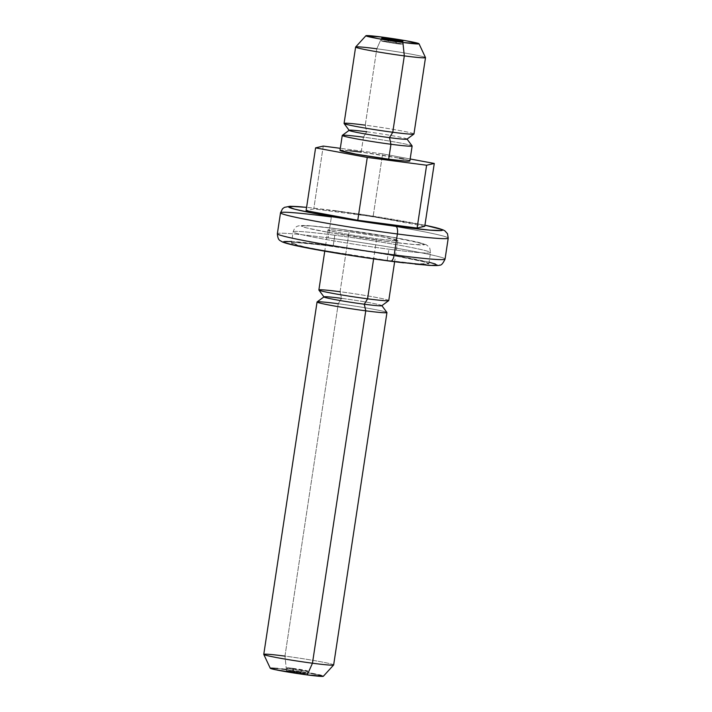 <?xml version="1.0" encoding="UTF-8"?>
<svg xmlns="http://www.w3.org/2000/svg" width="712" height="712" viewBox="0 0 712 712"><rect width="100%" height="100%" fill="white"/><g stroke="black" fill="none" stroke-linecap="round" stroke-linejoin="round"><path stroke-width="0.53" stroke-dasharray="3.56 2.67" d="M392.463 39.774C389.945 39.311 388.432 39.881 387.907 41.501C383.118 40.842 381.285 40.771 382.397 41.296L396.166 43.628L396.584 40.833L396.166 43.628L402.52 44.153A10.6 0.472 8.6 0 0 387.907 41.501L388.236 39.338L387.907 41.501A10.6 0.472 8.6 0 0 381.552 40.976A10.6 0.472 8.6 0 0 396.166 43.628L394.208 40.513L396.166 43.628C400.954 44.286 402.787 44.358 401.675 43.833L387.907 41.501L389.544 39.792M293.104 668.372C293.113 670.126 294.35 671.407 296.806 672.226L297.563 672.377L296.806 672.226C299.325 672.689 300.838 672.119 301.354 670.499L287.595 668.168C286.482 667.642 288.315 667.714 293.104 668.372L292.685 671.167A10.6 0.472 8.6 0 0 286.331 670.642A10.6 0.472 8.6 0 0 300.936 673.294L301.354 670.499A10.6 0.472 -171.4 0 1 286.749 667.847L306.863 670.704C307.985 671.229 306.151 671.158 301.354 670.499C300.838 672.119 299.325 672.689 296.806 672.226C294.35 671.407 293.113 670.126 293.104 668.372A10.6 0.472 -171.4 0 1 307.718 671.024L301.354 670.499L300.936 673.294A10.6 0.472 8.6 0 0 307.29 673.81A10.6 0.472 8.6 0 0 292.685 671.167L293.104 668.372A10.6 0.472 -171.4 0 0 286.749 667.847L286.331 670.642L287.176 670.962L307.29 673.801L296.682 671.727L286.331 670.651M335.174 210.672A77.742 3.48 -171.4 0 1 424.93 225.232L335.041 210.645L306.605 207.317L364.517 214.819L424.93 225.232M447.982 237.781A84.808 3.8 8.6 0 0 331.365 216.946A84.808 3.8 -171.4 0 1 448.231 238.146M445.062 259.088A84.808 3.8 8.6 0 0 328.205 237.888A84.808 3.8 -171.4 0 1 444.813 258.723M390.683 261.224L390.407 261.188A77.742 3.48 8.6 0 0 430.813 262.666A77.742 3.48 8.6 0 0 329.896 245.578L388.725 254.424L429.078 262.23M334.8 235.236A69.473 3.115 8.6 0 0 293.353 232.121A69.473 3.115 8.6 0 0 388.877 249.191A69.473 3.115 -171.4 0 1 293.157 231.827A69.473 3.115 -171.4 0 1 334.8 235.236L333.118 246.405A69.473 3.115 8.6 0 0 291.466 242.997A69.473 3.115 8.6 0 0 387.195 260.361L388.877 249.191L387.195 260.361L417.713 263.787L428.838 263.716L423.302 261.678L397.634 256.4L372.75 252.19L321.317 244.928L296.388 242.587L291.466 243.05L303.499 246.61L322.67 250.366L387.195 260.361A69.473 3.115 8.6 0 0 428.847 263.769A69.473 3.115 8.6 0 0 333.118 246.405L334.8 235.236A69.473 3.115 -171.4 0 1 430.529 252.6A69.473 3.115 -171.4 0 1 388.877 249.191A69.473 3.115 8.6 0 0 430.333 252.306A69.473 3.115 8.6 0 0 334.8 235.236M387.186 241.502A62.407 2.795 -171.4 0 1 306.178 227.787A62.407 2.795 -171.4 0 1 338.609 228.97L396.566 237.942L413.788 241.315L424.601 244.51L414.607 244.581L387.186 241.502L329.229 232.521L306.178 227.787L301.203 225.953L311.188 225.882L338.609 228.97A62.407 2.795 -171.4 0 1 419.617 242.685A62.407 2.795 -171.4 0 1 387.186 241.502M376.648 238.778L373.613 258.892L376.648 238.778L392.178 240.523L397.839 240.487L381.961 236.767L349.147 231.685A35.333 1.584 -171.4 0 1 397.839 240.514A35.333 1.584 -171.4 0 1 376.648 238.778A35.333 1.584 -171.4 0 1 327.956 229.949A35.333 1.584 -171.4 0 1 349.147 231.685L330.466 229.745L327.965 229.976L330.777 231.017L349.912 234.764L376.648 238.778M388.761 300.553A35.333 1.584 8.6 0 0 340.069 291.724L349.147 231.685L340.069 291.724A35.333 1.584 -171.4 0 1 388.707 300.615M381.801 305.697A29.254 1.308 8.6 0 0 341.52 298.337L340.069 291.724L341.52 298.337A29.254 1.308 -171.4 0 1 381.819 305.582L381.872 305.653M386.919 312.479A35.333 1.584 8.6 0 0 338.253 303.73L341.52 298.337L338.253 303.73A35.333 1.584 -171.4 0 1 386.945 312.559M333.652 664.946A35.333 1.584 8.6 0 0 284.96 656.117L338.253 303.73L284.96 656.117A35.333 1.584 -171.4 0 1 333.625 664.99M323.346 676.275A26.851 1.202 8.6 0 0 286.358 669.529L284.96 656.117L286.358 669.529L311.295 673.392M425.491 57.574A35.333 1.584 8.6 0 0 376.808 48.79L382.006 37.077L376.808 48.79A35.333 1.584 -171.4 0 1 425.5 57.619M406.988 139.143A29.254 1.308 8.6 0 0 366.716 131.773L365.256 125.161A35.333 1.584 -171.4 0 1 413.903 134.061M413.948 133.99A35.333 1.584 8.6 0 0 365.256 125.161L376.808 48.79L365.256 125.161A35.333 1.584 8.6 0 0 344.074 123.425M412.106 145.924A35.333 1.584 8.6 0 0 363.44 137.167L366.716 131.773A29.254 1.308 -171.4 0 1 407.006 139.027L407.059 139.089M409.872 160.939A35.333 1.584 8.6 0 0 361.18 152.101L363.44 137.167A35.333 1.584 -171.4 0 1 412.132 145.996M277.6 234.079A84.808 3.8 -171.4 0 1 328.205 237.888L331.365 216.946L328.205 237.888A84.808 3.8 8.6 0 0 277.36 233.723M424.77 226.274L373.097 216.697L313.761 208.91L306.089 210.69L313.761 208.91L373.097 216.697L424.77 226.274M435.361 264.01L437.017 264.944M415.149 264.143L403.615 262.844M376.043 259.23L361.064 257.041M306.454 247.794L296.753 245.809M284.942 242.765L283.296 241.822M291.697 241.448L329.896 245.578A77.742 3.48 8.6 0 0 289.49 244.109A77.742 3.48 8.6 0 0 390.407 261.188M410.165 158.981L382.602 153.872L373.097 216.697L382.602 153.872L340.309 148.319L382.602 153.872L410.165 158.981M323.257 146.085L313.761 208.91L323.257 146.085M339.998 150.401L349.939 150.766M365.256 125.161L366.716 131.773L363.44 137.167L361.18 152.101L399.343 158.189M403.748 159.096L409.115 160.485M409.872 160.903L409.284 161.135M361.18 152.101A35.333 1.584 8.6 0 0 339.998 150.365M363.44 137.167A35.333 1.584 8.6 0 0 342.303 135.369M366.716 131.773A29.254 1.308 8.6 0 0 349.192 130.394M376.808 48.79A35.333 1.584 8.6 0 0 355.644 47.01M286.749 667.847C288.369 671.523 298.15 672.422 297.563 672.377C296.744 671.95 303.873 674.175 307.718 671.024A10.6 0.472 -171.4 0 1 301.354 670.499M270.827 668.559L270.257 668.23M277.813 668.506L281.792 668.96M315.363 674.157L318.709 674.842M321.219 675.43L322.91 676.391M286.358 669.529A26.851 1.202 8.6 0 0 270.266 668.248M284.96 656.117A35.333 1.584 8.6 0 0 263.769 654.381M338.253 303.73A35.333 1.584 8.6 0 0 317.107 301.924M341.52 298.337A29.254 1.308 8.6 0 0 324.005 296.957M340.069 291.724A35.333 1.584 8.6 0 0 318.878 289.98M396.166 43.628A10.6 0.472 8.6 0 0 402.52 44.153L402.939 41.358M387.907 41.501L381.552 40.976L381.979 38.19M397.99 41.011L401.123 42.391L402.52 44.153M428.847 263.769L430.529 252.6C429.968 248.381 429.416 246.45 428.882 246.824L426.381 244.866L423.391 243.682L387.577 236.357L338.476 228.944L309.409 225.722L299.102 225.722C298.177 226.247 295.186 225.642 293.157 231.827L291.466 242.997M397.839 240.514L394.626 261.74M307.718 671.024L307.29 673.81M327.956 229.949L324.752 251.176M386.812 39.32L383.359 39.721L381.552 40.976"/><path stroke-width="1.07" d="M389.544 39.792L391.707 39.623L397.99 41.011M444.813 258.723A84.808 3.8 -171.4 0 1 394.217 254.914L397.385 233.972A84.808 3.8 -171.4 0 0 448.231 238.146L447.492 233.714L444.867 230.83L442.766 229.736L424.93 225.215A77.742 3.48 -171.4 0 1 395.685 226.282A7.067 2.821 97.5 0 1 397.385 233.972A84.808 3.8 8.6 0 0 447.982 237.781M424.93 225.232L440.639 229.104L442.294 230.038L440.995 230.528L429.843 230.127L395.685 226.282A7.067 2.821 -82.5 0 1 397.385 233.972A84.808 3.8 -171.4 0 1 280.519 212.781A84.808 3.8 -171.4 0 1 331.365 216.946A84.808 3.8 8.6 0 0 280.768 213.137A84.808 3.8 8.6 0 0 397.385 233.972L394.217 254.914A7.067 2.821 97.5 0 1 390.559 261.215A7.067 2.821 97.5 0 1 390.407 261.188L376.043 259.23M388.334 38.706L388.236 39.338L388.334 38.706L402.093 41.038L396.584 40.833A10.6 0.472 -171.4 0 1 381.979 38.19A10.6 0.472 -171.4 0 1 388.334 38.706A10.6 0.472 -171.4 0 1 402.939 41.358A10.6 0.472 -171.4 0 1 396.584 40.833L382.825 38.51L388.334 38.706M323.364 676.222L307.264 674.923L312.461 663.21L307.264 674.923A26.851 1.202 8.6 0 0 323.346 676.275L333.625 664.99A35.333 1.584 -171.4 0 1 312.461 663.21L365.754 310.824L312.461 663.21A35.333 1.584 8.6 0 0 333.652 664.946L386.945 312.559A35.333 1.584 -171.4 0 1 365.754 310.824L364.295 304.211L365.754 310.824A35.333 1.584 8.6 0 0 386.919 312.479L381.819 305.582A29.254 1.308 -171.4 0 1 364.295 304.211L367.57 298.817L364.295 304.211A29.254 1.308 8.6 0 0 381.801 305.697L388.707 300.615A35.333 1.584 -171.4 0 1 367.57 298.817L373.613 258.892L367.57 298.817A35.333 1.584 8.6 0 0 388.761 300.553L394.626 261.74M355.617 47.054L344.074 123.425A35.333 1.584 8.6 0 0 392.766 132.254L404.309 55.883A35.333 1.584 8.6 0 0 425.491 57.574L419.003 43.752A26.851 1.202 -171.4 0 1 402.912 42.471L404.309 55.883L392.766 132.254L389.491 137.647A29.254 1.308 8.6 0 0 406.988 139.143L413.903 134.061A35.333 1.584 -171.4 0 1 392.766 132.254A35.333 1.584 8.6 0 0 413.948 133.99L425.5 57.619A35.333 1.584 -171.4 0 1 404.309 55.883A35.333 1.584 -171.4 0 1 355.617 47.054A35.333 1.584 -171.4 0 1 376.808 48.79M365.923 35.725L355.644 47.01A35.333 1.584 8.6 0 0 404.309 55.883L402.912 42.471A26.851 1.202 -171.4 0 1 365.923 35.725A26.851 1.202 -171.4 0 1 382.006 37.077L365.906 35.778L377.965 38.608L402.912 42.471L419.012 43.77L406.952 40.94L382.006 37.077A26.851 1.202 -171.4 0 1 419.003 43.752M409.115 160.485L409.872 160.903L409.284 161.135L404.211 160.948L388.69 159.203L390.95 144.26A35.333 1.584 8.6 0 0 412.106 145.924L407.006 139.027A29.254 1.308 -171.4 0 1 389.491 137.647L390.95 144.26L388.69 159.203A35.333 1.584 8.6 0 0 409.872 160.939L412.132 145.996A35.333 1.584 -171.4 0 1 390.95 144.26A35.333 1.584 -171.4 0 1 342.258 135.431A35.333 1.584 -171.4 0 1 363.44 137.167M403.615 262.844L390.407 261.188A7.067 2.821 -82.5 0 0 390.559 261.215A7.067 2.821 -82.5 0 0 394.217 254.914A84.808 3.8 8.6 0 0 445.062 259.088C442.944 263.556 441.146 265.549 439.687 265.078C439.598 265.594 435.949 265.692 428.757 265.362L390.55 261.215C365.834 257.931 342 254.255 319.038 250.161C298.301 246.459 285.948 243.655 281.979 241.751C280.448 240.336 277.911 241.243 277.36 233.723A84.808 3.8 8.6 0 0 394.217 254.914A84.808 3.8 -171.4 0 1 277.6 234.079M302.591 206.97A77.742 3.48 -171.4 0 0 305.697 211.678A77.742 3.48 -171.4 0 0 395.685 226.282L351.336 219.812L311.731 212.897L294.768 209.203L288.574 206.925L294.074 206.4L306.596 207.334L290.087 206.275L284.453 207.361L282.548 208.758L280.519 212.781L277.36 233.723M306.089 210.69L357.771 220.257L417.107 228.054L424.77 226.274L417.107 228.054L426.613 165.228L434.276 163.448L424.77 226.274L434.276 163.448L410.165 158.981L434.276 163.448L426.613 165.228L417.107 228.054L357.771 220.257L306.089 210.69L315.594 147.865L306.089 210.69M429.078 262.23L435.361 264.01M437.017 264.944L431.517 265.46L415.149 264.143M361.064 257.041L306.454 247.794M296.753 245.809L284.942 242.765M283.296 241.822L291.697 241.448M340.309 148.319L323.257 146.085L315.594 147.865L367.267 157.432L357.771 220.257L367.267 157.432L426.613 165.228L367.267 157.432L315.594 147.865L323.257 146.085L340.309 148.319M342.258 135.431L339.998 150.365A35.333 1.584 8.6 0 0 388.69 159.203L355.867 154.121L339.998 150.401M349.939 150.766L361.18 152.101M399.343 158.189L403.748 159.096M349.209 130.278L342.303 135.369A35.333 1.584 8.6 0 0 390.95 144.26L389.491 137.647A29.254 1.308 -171.4 0 1 349.209 130.278A29.254 1.308 -171.4 0 1 366.716 131.773M344.092 123.496L349.192 130.394A29.254 1.308 8.6 0 0 389.491 137.647L392.766 132.254A35.333 1.584 -171.4 0 1 344.092 123.496A35.333 1.584 -171.4 0 1 365.256 125.161M324.752 251.176L318.878 289.98A35.333 1.584 8.6 0 0 367.57 298.817A35.333 1.584 -171.4 0 1 318.905 290.06L324.005 296.957A29.254 1.308 8.6 0 0 364.295 304.211A29.254 1.308 -171.4 0 1 324.022 296.842L317.107 301.924A35.333 1.584 8.6 0 0 365.754 310.824A35.333 1.584 -171.4 0 1 317.062 301.995L263.769 654.381A35.333 1.584 8.6 0 0 312.461 663.21A35.333 1.584 -171.4 0 1 263.778 654.426L270.266 668.248A26.851 1.202 8.6 0 0 307.264 674.923L274.903 669.609L270.702 668.061L277.813 668.506M281.792 668.96L286.358 669.529M311.295 673.392L315.363 674.157M318.709 674.842L321.219 675.43M263.778 654.426A35.333 1.584 -171.4 0 1 284.96 656.117M317.062 301.995A35.333 1.584 -171.4 0 1 338.253 303.73M324.022 296.842A29.254 1.308 -171.4 0 1 341.52 298.337M318.905 290.06A35.333 1.584 -171.4 0 1 340.069 291.724M448.231 238.146L445.062 259.088M391.707 39.623L386.812 39.32"/></g></svg>
